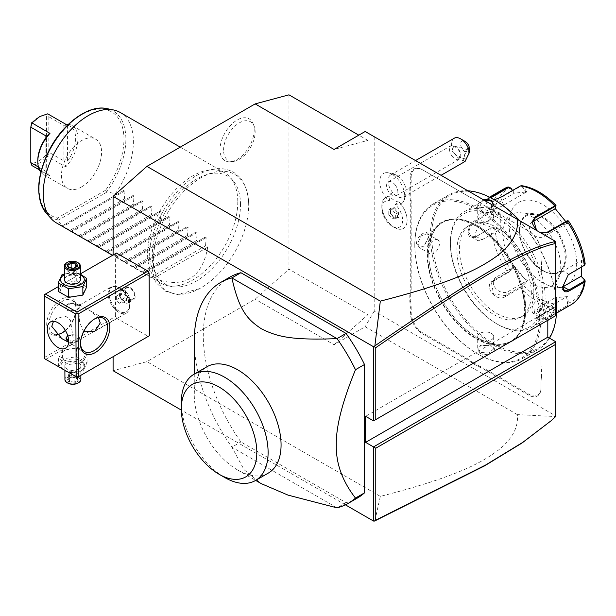 <?xml version="1.0" encoding="UTF-8"?>
<svg xmlns="http://www.w3.org/2000/svg" width="616" height="616" viewBox="0 0 616 616"><rect width="100%" height="100%" fill="white"/><g stroke="black" fill="none" stroke-linecap="round" stroke-linejoin="round"><path stroke-width="0.46" stroke-dasharray="3.08 2.31" d="M113.098 356.695L113.098 255.001M288.966 94.833L288.966 269.169L255.147 299.16L146.916 361.646L113.098 370.709M153.376 260.283A67.398 38.916 -60 0 1 200.231 178.209A67.398 38.916 -60 0 1 248.664 203.411A67.398 38.916 -60 0 1 248.695 205.259A67.398 38.916 -60 0 1 199.422 288.704A67.398 38.916 -60 0 1 153.376 260.283M254.192 129.93A24.163 13.952 120 0 0 253.068 123.539A24.163 13.952 120 0 0 234.011 122.184A24.163 13.952 120 0 0 220.02 149.657A24.163 13.952 120 0 0 231.008 161.739A24.163 13.952 120 0 0 254.192 129.93M345.414 504.835L181.32 410.094M44.598 358.697L44.29 294.741L115.315 253.738L115.616 316.393L116.747 318.341L148.317 336.367M115.315 253.738L116.439 253.076M229.706 277.223A127.543 73.643 -120 0 0 240.902 441.942L346.053 502.648A127.543 73.643 -120 0 0 357.249 498.136M365.173 131.493L374.197 136.698L374.197 311.142L555.701 415.931L555.632 416.562L517.332 414.607C518.58 427.003 512.504 438.654 499.106 449.549C483.406 461.461 460.314 475.906 380.318 496.396L146.916 361.646M380.318 496.396L374.867 520.897M517.332 414.607L365.173 326.757L334.065 344.721L255.147 299.16M334.065 344.721L367.883 314.73L288.966 269.169M374.197 311.142L365.173 326.757M367.883 314.73L367.883 140.394L334.065 149.457M373.519 420.874L555.701 315.692L555.701 241.495L374.197 136.698M555.701 415.931L555.701 341.726M547.809 320.251L547.809 311.134L365.627 416.316M555.701 315.692L547.809 311.134M392.23 226.288A14.699 8.485 -120 0 1 381.835 208.285A14.699 8.485 -120 0 1 389.304 201.078A17.641 10.187 60 0 1 385.993 197.644A17.641 10.187 60 0 1 379.764 181.281A17.641 10.187 60 0 1 386.432 172.673A17.641 10.187 60 0 1 398.467 179.903A17.641 10.187 60 0 1 403.272 201.84A17.641 10.187 60 0 1 395.164 204.458A14.699 8.485 -120 0 1 402.517 221.937A14.699 8.485 -120 0 1 392.23 226.288L394.463 227.574A17.856 10.31 60 0 1 381.835 205.706A17.856 10.31 60 0 1 385.539 197.536A17.856 10.31 60 0 1 389.913 196.774L389.959 196.758A15.924 9.194 60 0 0 399.022 201.994L395.164 204.458M478.971 366.944A32.84 18.965 60 0 1 483.529 369.053L528.644 395.102A17.541 10.126 -120 0 0 541.048 387.941L541.048 382.705A32.84 18.965 60 0 1 541.495 377.708L541.495 370.054A32.84 18.965 60 0 1 541.048 364.533L541.048 275.96A32.84 18.965 60 0 1 541.495 270.963L541.495 263.309A32.84 18.965 60 0 1 541.048 257.788L541.048 252.56A17.541 10.126 -120 0 0 528.644 231.077L483.529 205.028A32.84 18.965 60 0 1 478.971 201.879L472.341 198.052A32.84 18.965 60 0 1 467.79 195.942L422.668 169.893A17.541 10.126 -120 0 0 410.271 177.054L410.271 182.29A32.84 18.965 60 0 1 409.817 187.287L409.817 194.941A32.84 18.965 60 0 1 410.271 200.462L410.271 289.035A32.84 18.965 60 0 1 409.817 294.032L409.817 301.686A32.84 18.965 60 0 1 410.271 307.207L410.271 312.443A17.541 10.126 -120 0 0 422.668 333.918L467.79 359.967A32.84 18.965 60 0 1 472.341 363.117L478.971 366.944L479.379 366.135A33.48 19.327 -120 0 1 483.976 368.276L483.529 369.053M550.488 421.321L555.632 416.562M367.883 140.394L358.82 135.166M385.539 197.536L385.562 197.52A17.856 10.31 60 0 0 385.562 218.141A17.856 10.31 60 0 0 403.418 228.451L403.418 228.451A17.856 10.31 60 0 0 399.022 201.994L399.014 202.025A17.856 10.31 60 0 1 403.395 228.459A17.856 10.31 60 0 1 394.463 227.574M389.304 201.078L389.913 196.774M392.569 192.392A12.751 7.361 -120 0 1 390.698 174.929A12.751 7.361 -120 0 1 398.213 176.299A12.751 7.361 -120 0 1 401.586 179.556A12.751 7.361 60 0 1 406.021 189.828A12.751 7.361 60 0 1 403.449 197.02A12.751 7.361 60 0 1 392.569 192.392A19.135 4.043 -38.8 0 1 385.993 197.644M454.269 138.223A12.751 7.361 -120 0 0 456.14 155.686A12.751 7.361 -120 0 0 463.525 160.799L465.157 151.875A6.376 3.681 60 0 1 460.645 144.067A6.376 3.681 60 0 1 465.157 141.464M469.061 146.323L465.157 151.875M465.08 161.446L463.525 160.799M466.366 158.327A4.782 1.24 -75 0 0 468.198 153.276A4.782 1.24 -75 0 0 467.921 149.757A4.782 1.24 -75 0 0 467.005 150.419A4.782 1.24 -75 0 0 465.165 155.471A4.782 1.24 -75 0 0 465.442 158.997A4.782 1.24 -75 0 0 466.366 158.327M454.916 146.716A4.782 1.24 -75 0 0 454.531 146.169A4.782 1.24 -75 0 0 454.169 146.246A4.782 1.24 -75 0 0 453.615 146.831A4.782 1.24 -75 0 0 451.998 150.866L452.991 146.985L454.916 146.716L458.135 149.295C460.167 152.745 460.66 155.155 459.613 156.526L458.127 157.034L451.998 150.866M452.321 156.464A7.97 4.605 60 0 1 451.151 145.545A7.97 4.605 60 0 1 457.958 148.441A7.97 4.605 60 0 1 459.128 159.359A7.97 4.605 60 0 1 452.321 156.464M395.048 184.761A7.97 4.605 60 0 1 396.219 195.672A7.97 4.605 60 0 1 389.412 192.777A7.97 4.605 60 0 1 388.249 181.866A7.97 4.605 60 0 1 395.048 184.761M385.562 197.52A17.856 10.31 60 0 1 389.959 196.758M394.486 207.692L398.452 212.628L398.452 217.918L393.986 217.895L390.521 213.583L390.521 208.97L393.986 208.662L397.443 212.967L397.443 217.579L393.986 217.895L394.486 218.272L393.986 217.895L392.23 218.903L388.773 214.591L390.521 213.583L390.521 208.046L390.521 208.97L390.521 208.046L394.486 207.692L393.986 208.662L392.23 209.671L395.695 213.975L395.695 218.595L392.23 218.903M398.452 217.918L394.155 217.833M398.452 212.628L395.695 213.975M388.773 214.591L388.773 209.979L392.23 209.671M395.695 218.595L397.443 217.579M388.773 209.979L390.521 208.97M541.495 377.708L541.495 377.138A33.48 19.327 -120 0 0 541.048 382.19L541.048 387.418A16.901 9.756 60 0 1 529.098 394.317L483.976 368.276M541.048 387.418L541.048 387.941L541.048 387.418M541.048 382.19L541.048 382.705M541.495 377.138L541.495 370.054M541.495 270.963L541.495 270.393A33.48 19.327 -120 0 0 541.048 275.444L541.048 364.533M541.048 364.017A33.48 19.327 -120 0 0 541.495 369.585M541.048 275.444L541.048 275.96M541.495 270.393L541.495 263.309M478.971 201.879L479.379 202.117A33.48 19.327 -120 0 0 483.976 205.29L529.098 231.339A16.901 9.756 60 0 1 541.048 252.036L541.048 257.788M541.048 257.272A33.48 19.327 -120 0 0 541.495 262.84M541.048 252.036L541.048 252.56L541.048 252.036M529.098 231.339L528.644 231.077L529.098 231.339M483.976 205.29L483.529 205.028M479.379 202.117L472.341 198.052M409.817 187.287L410.718 187.341A33.48 19.327 -120 0 0 411.172 182.29L411.172 177.054A16.901 9.756 60 0 1 423.123 170.155L467.79 195.942M468.237 196.204A33.48 19.327 -120 0 0 472.842 198.337M423.123 170.155L422.668 169.893L423.123 170.155M410.718 187.341L410.718 194.887L409.817 194.941M409.817 294.032L410.718 294.086A33.48 19.327 -120 0 0 411.172 289.035L411.172 200.462A33.48 19.327 -120 0 0 410.718 194.887M410.718 294.086L410.718 301.632L409.817 301.686M472.341 363.117L472.842 362.362A33.48 19.327 -120 0 0 468.237 359.182L423.123 333.14A16.901 9.756 60 0 1 411.172 312.443L411.172 307.207A33.48 19.327 -120 0 0 410.718 301.632M472.842 362.362L479.379 366.135M524.624 310.195A68.553 39.578 -120 0 0 476.153 226.241A68.553 39.578 -120 0 0 441.88 222.846A68.553 39.578 -120 0 0 427.681 254.223A68.553 39.578 -120 0 0 476.153 338.184A68.553 39.578 -120 0 0 510.433 341.58A68.553 39.578 -120 0 0 524.624 310.195M477.238 225.61A68.553 39.578 -120 0 0 442.966 222.222A68.553 39.578 -120 0 0 428.767 253.6A68.553 39.578 -120 0 0 477.238 337.553A68.553 39.578 -120 0 0 511.519 340.948A68.553 39.578 -120 0 0 525.71 309.571A68.553 39.578 -120 0 0 477.238 225.61L477.238 225.61A68.553 39.578 60 0 1 525.71 309.571A68.553 39.578 60 0 1 477.238 337.56A68.553 39.578 60 0 1 428.759 253.6A68.553 39.578 60 0 1 477.238 225.61L477.238 225.61M539.693 317.648A88.327 50.997 60 0 1 477.238 353.707A88.327 50.997 60 0 1 414.784 245.53A88.327 50.997 60 0 1 477.238 209.471A88.327 50.997 60 0 1 539.693 317.648M414.784 244.745A89.282 51.544 60 0 1 433.271 203.873A89.282 51.544 60 0 1 502.071 227.797A89.282 51.544 60 0 1 541.048 317.648A89.282 51.544 60 0 1 522.553 358.52A89.282 51.544 60 0 1 477.908 354.092A89.282 51.544 60 0 1 414.784 244.745L414.784 245.53M416.47 243.774L423.438 247.139L428.644 236.744C429.329 227.589 416.439 235.019 416.47 243.774L417.371 243.774L419.173 247.509L423.847 246.854L428.644 237.268L427.142 233.695L421.105 235.89L417.371 243.774M549.503 338.153A89.282 51.544 60 0 1 538.115 349.534A89.282 51.544 60 0 1 469.307 325.618A89.282 51.544 60 0 1 430.338 235.766A89.282 51.544 60 0 1 448.825 194.895A89.282 51.544 60 0 1 467.898 190.798M547.809 320.428L542.735 316.67L547.947 306.275L554.908 309.64L550.15 318.895M479.602 353.122C487.179 357.519 500.046 350.073 491.776 346.092L480.172 345.407L479.602 353.122L480.057 352.337L488.742 353.045L493.662 348.91L491.329 345.83L480.619 345.191L477.716 348.91L480.057 352.337M491.784 346.092L491.329 345.83L491.784 346.092M554.007 309.64L550.273 317.517L544.236 319.712L542.735 316.139L547.539 306.56L552.213 305.906L554.007 309.64L554.908 309.64M519.042 220.328A89.282 51.544 60 0 1 555.701 295.865M493.84 205.775L491.214 208.008L479.602 207.322L482.767 199.384M428.644 237.268L428.644 236.744L428.651 237.268M437.822 239.863A7.97 4.605 -60 0 0 431.677 241.996A7.97 4.605 -60 0 0 428.197 250.019A7.97 4.605 120 0 0 429.845 253.669A7.97 4.605 120 0 0 435.989 251.536A7.97 4.605 120 0 0 439.47 243.513A7.97 4.605 -60 0 0 437.822 239.863L427.142 233.695M556.602 307.885A88.327 50.997 60 0 1 494.148 343.944A88.327 50.997 60 0 1 431.693 235.766A88.327 50.997 60 0 1 494.148 199.707M519.573 220.636A88.327 50.997 60 0 1 555.701 295.149M531.346 293.301A52.614 30.377 -120 0 0 508.385 240.355A52.614 30.377 -120 0 0 467.837 226.257A52.614 30.377 -120 0 0 456.941 250.342A52.614 30.377 -120 0 0 479.91 303.295A52.614 30.377 -120 0 0 520.451 317.386A52.614 30.377 -120 0 0 531.346 293.301M533.833 291.869A52.614 30.377 -120 0 0 510.864 238.923A52.614 30.377 -120 0 0 470.324 224.825A52.614 30.377 -120 0 0 459.421 248.91A52.614 30.377 -120 0 0 482.39 301.863A52.614 30.377 -120 0 0 522.93 315.954A52.614 30.377 -120 0 0 533.833 291.869M542.85 297.081A65.365 37.738 60 0 1 496.627 323.762A65.365 37.738 60 0 1 450.404 243.705L450.404 243.705A65.365 37.738 60 0 1 496.627 217.017A65.365 37.738 60 0 1 542.85 297.081M450.404 242.404L450.404 243.705L450.404 242.404A66.959 38.662 60 0 1 464.272 211.75A66.959 38.662 60 0 1 515.877 229.691A66.959 38.662 60 0 1 545.106 297.081A66.959 38.662 60 0 1 531.238 327.735A66.959 38.662 60 0 1 497.751 324.416A66.959 38.662 60 0 1 450.404 242.404M554.893 297.713L555.955 304.219L554.577 307.654L539.639 316.278L536.736 318.811L541.248 320.166L552.259 315.146L567.197 306.529L568.483 303.103L567.421 296.596L554.893 297.713L555.955 304.219A64.595 37.299 -120 0 1 523.384 285.416L526.842 281.52L514.306 265.927L510.857 269.831L507.792 272.233L492.854 280.85C482.821 286.078 496.311 302.903 505.474 296.55L520.412 287.926L523.384 285.416L522.599 285.077L525.964 281.273L508.123 291.576A9.563 7.546 35.1 0 1 496.627 289.412A9.563 7.546 35.1 0 1 494.44 278.794A9.563 7.546 35.1 0 1 496.404 277.007L491.53 282.929L493.493 293.901L505.243 295.672L520.181 287.048L522.599 285.077M514.306 265.927L514.245 266.705L510.887 270.501L510.857 269.831A64.595 37.299 -120 0 1 494.571 227.851L500.277 229.776L500.277 213.067L494.571 211.149L490.706 211.373L475.768 219.997C471.225 222.884 468.63 226.965 467.991 232.247C468.63 237.229 471.225 238.754 475.768 236.821L490.706 228.197L494.248 227.627L499.815 229.499L481.974 239.801A9.563 5.521 120 0 1 477.184 240.271A9.563 5.521 120 0 1 475.721 232.609A9.563 5.521 120 0 1 481.974 224.178L476.214 220.859C471.933 223.57 469.492 227.366 468.892 232.247L471.155 236.79L476.214 236.475L491.152 227.851L494.248 227.627M510.887 270.501L508.462 272.472L493.532 281.096L492.854 280.85M555.871 304.289L554.808 307.038L539.87 315.661L537.137 318.048L536.99 319.065L542.565 318.957L551.582 314.614L566.52 305.99L567.59 303.241L566.551 296.897L548.71 307.199A9.563 2.025 -21.2 0 1 539.47 310.972A9.563 2.025 -21.2 0 1 533.933 311.18A9.563 2.025 -21.2 0 1 536.99 308.246L539.87 315.661L539.639 316.278M584.777 279.934A64.595 37.299 -120 0 1 568.483 303.103L567.59 303.241M562.693 286.656L568.083 274.905M494.309 199.8L485.123 201.116L489.928 197.382M541.202 233.118L536.051 230.145M532.493 221.852L532.478 221.868A9.563 7.546 -144.9 0 0 530.515 223.654A9.563 7.546 -144.9 0 0 532.701 234.273A9.563 7.546 -144.9 0 0 544.197 236.444L547.077 232.347M554.831 208.963L555.871 206.506M512.543 190.483L514.306 193.108L526.842 191.992L523.384 186.856L521.675 185.686M555.955 205.667A64.595 37.299 -120 0 0 523.384 186.856L522.599 187.295L520.181 186.556L500.731 197.782L485.955 201.447L490.767 197.821M510.857 187.98A64.595 37.299 -120 0 0 494.571 211.149L494.248 212.012L491.152 212.235L476.214 220.859L475.768 219.997M500.277 229.776L499.815 229.499M576.668 263.232A47.832 27.612 60 0 1 542.85 282.759A47.832 27.612 60 0 1 509.024 224.178A47.832 27.612 60 0 1 542.85 204.651A47.832 27.612 60 0 1 576.668 263.232M514.245 266.705L496.404 277.007M526.842 281.52L525.964 281.273M554.831 297.944L536.99 308.246M567.421 296.596L566.551 296.897M562.701 286.902A9.563 5.521 -60 0 1 558.358 287.141A9.563 5.521 -60 0 1 556.895 279.471A9.563 5.521 -60 0 1 563.139 271.04L580.98 260.737L584.222 263.956L583.837 265.742M585.2 263.995L584.777 263.225L584.222 263.956M565.758 221.56L567.421 223.777L568.483 221.252A64.595 37.299 -120 0 1 584.777 263.225L581.45 259.929L580.98 260.737M567.421 223.777L566.551 223.539L567.59 221.075L568.529 220.952M540.455 232.686L536.582 230.453M566.551 223.539L544.197 236.444M581.45 259.929L581.62 267.021M526.842 191.992L525.964 192.292L522.599 187.295M525.964 192.292L503.611 205.197A9.563 2.025 158.8 0 1 494.371 208.97A9.563 2.025 158.8 0 1 488.835 209.186A9.563 2.025 158.8 0 1 491.899 206.245L514.245 193.339L512.389 190.575M500.277 213.067L499.815 213.875L494.248 212.012M499.815 213.875L481.974 224.178M519.457 230.784A32.363 18.688 60 0 1 526.164 215.97A32.363 18.688 60 0 1 534.18 214.599A32.363 18.688 60 0 1 542.342 217.571A32.363 18.688 60 0 1 565.234 257.211A32.363 18.688 60 0 1 563.725 265.765A32.363 18.688 60 0 1 558.527 272.026A32.363 18.688 60 0 1 542.342 270.424A32.363 18.688 60 0 1 519.457 230.784M531.8 216.632A40.972 23.654 60 0 1 558.866 277.647A40.972 23.654 60 0 1 531.8 283.537A40.972 23.654 60 0 1 503.31 239.701A40.972 23.654 60 0 1 521.459 212.859A40.972 23.654 60 0 1 531.8 216.632M493.478 205.567L490.76 208.216L480.057 207.584L477.716 204.497L483.968 200.077M480.057 207.584L479.602 207.322L480.057 207.584M477.716 216.824A7.97 4.605 180 0 0 480.057 220.081A7.97 4.605 0 0 0 488.742 221.075A7.97 4.605 0 0 0 493.662 216.824A7.97 4.605 0 0 0 491.329 213.567A7.97 4.605 180 0 0 482.644 212.574A7.97 4.605 180 0 0 477.716 216.824L477.716 204.497M533.564 313.552A7.97 4.605 -60 0 0 539.708 311.411A7.97 4.605 -60 0 0 543.189 303.388A7.97 4.605 120 0 0 541.533 299.746A7.97 4.605 120 0 0 535.396 301.879A7.97 4.605 120 0 0 531.916 309.902A7.97 4.605 -60 0 0 533.564 313.552L544.236 319.712M477.716 336.59A7.97 4.605 0 0 1 482.644 332.332A7.97 4.605 0 0 1 491.329 333.333A7.97 4.605 180 0 1 493.662 336.59A7.97 4.605 180 0 1 488.742 340.84A7.97 4.605 180 0 1 480.057 339.84A7.97 4.605 0 0 1 477.716 336.59L477.716 348.91M44.591 357.403L115.616 316.393M65.35 330.392A20.728 12.035 119.7 0 0 76.007 307.938A20.728 12.035 119.7 0 0 76.007 307.846A20.728 12.035 119.7 0 0 61.269 299.338A20.728 12.035 119.7 0 0 46.693 324.771A20.728 12.035 119.7 0 0 61.6 333.179A20.728 12.035 119.7 0 0 62.162 332.832M58.212 286.686L80.365 273.904M64.087 285.324A11.858 6.807 -0.3 0 0 64.087 294.949A11.858 6.807 -0.3 0 0 80.85 294.895A11.858 6.807 -0.3 0 0 80.85 285.27A11.858 6.807 -0.3 0 0 64.087 285.324M45.723 359.351L116.747 318.341M64.395 350.589A11.858 6.807 -0.3 0 0 64.395 360.221A11.858 6.807 -0.3 0 0 81.166 360.168A11.858 6.807 -0.3 0 0 81.166 350.535A11.858 6.807 -0.3 0 0 64.395 350.589M68.638 342.334L72.395 344.244L73.189 338.6L70.447 320.081L65.789 316.331L57.249 318.01L53.515 321.267M80.527 343.32A19.135 11.103 -60.3 0 1 80.519 342.781A19.135 11.103 -60.3 0 1 80.519 342.696A19.135 11.103 -60.3 0 1 93.817 319.396A19.135 11.103 -60.3 0 1 94.364 319.088M83.591 331.808L79.595 322.014L78.825 310.749L79.618 305.105L90.259 310.78L98.437 317.61M65.458 330.569A19.135 11.103 119.7 0 0 76.007 309.232A19.135 11.103 119.7 0 0 76.007 309.14A19.135 11.103 119.7 0 0 71.964 300.339A19.135 11.103 119.7 0 0 57.219 305.49A19.135 11.103 119.7 0 0 48.949 324.763A19.135 11.103 119.7 0 0 52.991 333.564A19.135 11.103 119.7 0 0 55.925 334.434M77.293 305.336L69.947 303.68L65.858 307.6L67.822 310.803L75.16 310.749L79.248 307.538L77.293 305.336M67.783 335.812L77.431 334.68L79.395 337.884L75.737 341.734L68.661 340.517M129.56 306.06A15.146 8.747 60 0 1 129.56 306.121A15.146 8.747 60 0 1 126.419 313.059A15.146 8.747 60 0 1 114.776 309.032A15.146 8.747 60 0 1 108.139 293.824A15.146 8.747 -120 0 1 111.273 286.825A15.146 8.747 -120 0 1 118.849 287.572A15.146 8.747 -120 0 1 129.56 306.06M128.074 302.903A7.176 4.143 60 0 0 129.56 299.615A7.176 4.143 60 0 0 129.56 299.584A7.176 4.143 -120 0 0 124.486 290.829A7.176 4.143 -120 0 0 120.898 290.475A7.176 4.143 -120 0 0 119.412 293.793A7.176 4.143 60 0 0 122.553 300.993A7.176 4.143 60 0 0 128.074 302.903L133.71 299.645A7.176 4.143 60 0 1 128.19 297.736A7.176 4.143 60 0 1 125.048 290.536A7.176 4.143 60 0 1 126.534 287.218A7.176 4.143 60 0 1 132.047 289.127A7.176 4.143 60 0 1 135.197 296.327A7.176 4.143 60 0 1 133.71 299.645M134.519 295.919A6.376 3.681 -120 0 0 131.739 289.497A6.376 3.681 -120 0 0 126.819 287.78A6.376 3.681 -120 0 0 125.502 290.69A6.376 3.681 -120 0 0 128.274 297.112A6.376 3.681 -120 0 0 133.195 298.829A6.376 3.681 -120 0 0 134.519 295.919M129.321 298.922A6.376 3.681 -120 0 0 129.321 298.906A6.376 3.681 -120 0 0 124.809 291.099A6.376 3.681 -120 0 0 121.621 290.783A6.376 3.681 -120 0 0 120.297 293.686A6.376 3.681 60 0 0 123.077 300.115A6.376 3.681 60 0 0 127.997 301.825A6.376 3.681 60 0 0 129.321 298.922L129.321 305.367A14.284 8.247 60 0 1 126.357 311.904A14.284 8.247 60 0 1 115.338 308.062A14.284 8.247 60 0 1 109.117 293.67A14.284 8.247 -120 0 1 112.074 287.164L112.027 287.187A14.284 8.247 -120 0 0 109.071 293.701A14.284 8.247 60 0 0 115.292 308.092A14.284 8.247 60 0 0 126.311 311.927A14.284 8.247 60 0 0 129.275 305.421A14.284 8.247 -120 0 0 123.046 291.029A14.284 8.247 -120 0 0 112.027 287.187M129.321 305.39A14.284 8.247 -120 0 0 129.321 305.367A14.284 8.247 -120 0 0 119.219 287.872A14.284 8.247 -120 0 0 112.074 287.164M116.355 296.05L116.347 299.8L119.165 303.311L121.983 303.072L121.991 299.314L119.181 295.803L116.355 296.05L120.867 293.447L120.859 297.197L123.67 300.708L126.496 300.469L126.503 296.712L123.693 293.201L120.867 293.447M116.347 299.8L120.859 297.197M119.181 295.803L123.693 293.201M121.991 299.314L126.503 296.712M121.983 303.072L126.496 300.469M119.165 303.311L123.67 300.708M67.852 336.036A6.699 3.842 179.7 0 1 67.914 335.997A6.699 3.842 179.7 0 1 67.968 335.966A6.699 3.842 179.7 0 1 77.439 335.936A6.699 3.842 179.7 0 1 77.462 335.951A6.699 3.842 179.7 0 1 79.395 338.638A6.699 3.842 179.7 0 1 77.439 341.372A6.699 3.842 179.7 0 1 67.968 341.403A6.699 3.842 179.7 0 1 66.004 338.7A6.699 3.842 179.7 0 1 66.043 338.269M66.374 338.9A6.376 3.665 -0.3 0 0 70.648 341.88A6.376 3.665 -0.3 0 0 77.208 340.987A6.376 3.665 -0.3 0 0 77.239 335.82A6.376 3.665 -0.3 0 0 68.191 335.835A6.376 3.665 -0.3 0 0 68.145 335.866A6.376 3.665 -0.3 0 0 67.86 336.043M67.814 309.555A6.699 3.842 179.7 0 1 67.791 309.54A6.699 3.842 179.7 0 1 65.85 306.853A6.699 3.842 179.7 0 1 67.814 304.119A6.699 3.842 179.7 0 1 77.285 304.088A6.699 3.842 179.7 0 1 79.248 306.783A6.699 3.842 179.7 0 1 77.339 309.494A6.699 3.842 179.7 0 1 77.285 309.525A6.699 3.842 179.7 0 1 67.814 309.555L68.014 309.671A6.376 3.665 179.7 0 1 68.037 304.504A6.376 3.665 179.7 0 1 77.038 304.466A6.376 3.665 179.7 0 1 77.108 309.625A6.376 3.665 179.7 0 1 77.062 309.656A6.376 3.665 179.7 0 1 68.014 309.671M62.37 350.381L58.559 358.558L68.977 364.51L83.198 362.27L87.01 354.092L76.6 348.148L62.37 350.381L62.416 358.928L58.605 367.105M69.015 373.05L83.245 370.817L87.056 362.639L76.638 356.695L62.416 358.928M76.638 356.695L76.6 348.148M81.22 370.609A11.858 6.807 -0.3 0 0 81.22 360.984A11.858 6.807 -0.3 0 0 64.449 361.038A11.858 6.807 -0.3 0 0 64.449 370.663A11.858 6.807 -0.3 0 0 81.22 370.609M78.471 369.038A7.97 4.574 179.7 0 1 69.793 370.062A7.97 4.574 179.7 0 1 64.857 365.858A7.97 4.574 179.7 0 1 67.198 362.601A7.97 4.574 179.7 0 1 75.876 361.584A7.97 4.574 179.7 0 1 80.804 365.781A7.97 4.574 179.7 0 1 78.471 369.038M58.597 366.697L58.559 358.558M69.015 372.642L68.977 364.51M83.245 370.817L83.198 362.27M87.056 362.639L87.01 354.092M64.926 379.564A7.97 4.574 179.7 0 1 67.26 376.307A7.97 4.574 -0.3 0 1 75.937 375.29A7.97 4.574 -0.3 0 1 80.873 379.487M78.086 383.013A7.176 4.119 -0.3 0 0 77.916 377.223A7.176 4.119 -0.3 0 0 67.829 377.285A7.176 4.119 179.7 0 0 67.799 383.09M78.363 381.004L74.367 383.314L74.12 382.12L69.562 381.435L68.345 378.825L71.679 376.9L76.23 377.585L77.447 380.195L74.12 382.12L74.089 375.745L72.857 371.725L69.531 375.052L74.089 375.745L77.416 373.82L72.857 371.725L76.199 371.209L76.23 377.585L76.9 377.87L76.23 377.585L76.9 377.87L78.363 381.004L77.508 380.434L76.269 377.793M74.367 383.314L68.9 382.49L67.437 379.356L71.679 376.9L71.648 370.524L76.199 371.209L71.648 370.524L72.857 371.725L68.314 372.449L68.345 378.825L67.437 379.356L68.345 378.825M68.9 382.49L69.562 381.435L69.531 375.052L68.314 372.449L71.648 370.524M76.199 371.209L77.416 373.82L77.447 380.195M86.687 286.925L76.276 280.981L62.047 283.214L58.235 291.391M62.047 283.214L62.008 274.674M76.276 280.981L76.238 272.434L64.418 273.935M80.365 274.174L76.238 272.434M80.365 274.59A11.858 6.807 -0.3 0 0 64.426 274.667M80.388 279.625A7.97 4.574 -0.3 0 0 75.46 275.429A7.97 4.574 -0.3 0 0 66.782 276.445A7.97 4.574 -0.3 0 0 64.449 279.702M66.713 262.739A7.97 4.574 179.7 0 1 78.024 262.724M77.816 266.127L76.8 266.443M73.812 268.437L76.908 266.659L76.938 273.042L69.054 274.282L67.829 271.671L67.799 265.288L69.023 267.898L73.573 268.584L73.604 274.967L69.516 274.382L69.054 274.282L69.023 267.898L68.353 267.613M75.699 267.075L75.714 270.432L71.163 269.746L67.829 271.671L72.388 273.766L71.156 267.883M73.604 274.967L76.938 273.042L75.714 270.432L72.388 273.766L73.604 274.967L69.054 274.282M346.053 502.648L337.037 507.853L231.878 447.147L240.902 441.942M194.271 340.817A127.543 73.643 -120 0 0 231.878 447.147L244.105 469.762L261.353 483.691M194.271 374.081L194.271 394.841A61.384 35.435 60 0 1 206.984 366.743M181.304 402.325A61.384 35.435 -120 0 0 224.709 477.5M268.36 473.057A61.384 35.435 60 0 1 237.668 470.016A61.384 35.435 60 0 1 194.271 394.841M240.502 204.635A62.37 36.005 120 0 0 232.925 180.473A62.37 36.005 120 0 0 183.476 188.866A62.37 36.005 120 0 0 152.298 255.555A62.37 36.005 120 0 0 171.687 286.54A62.37 36.005 120 0 0 217.078 263.14A62.37 36.005 120 0 0 240.502 204.635M237.784 201.917A63.771 36.821 -60 0 1 213.837 261.738A63.771 36.821 -60 0 1 167.421 285.67A63.771 36.821 -60 0 1 160.807 283.183A63.771 36.821 -60 0 1 147.594 253.992A63.771 36.821 -60 0 1 175.429 189.813A63.771 36.821 -60 0 1 224.578 172.726A63.771 36.821 -60 0 1 230.037 177.216A63.771 36.821 -60 0 1 237.784 201.917M120.182 112.451A63.771 36.821 -60 0 1 133.387 141.649A63.771 36.821 -60 0 1 115.354 193.717L106.737 191.799A61.523 35.52 120 0 0 106.745 108.578M46.331 213.213A61.523 35.52 120 0 0 57.996 219.943L61.238 224.963A63.771 36.821 -60 0 1 56.41 222.915M57.996 219.943L57.496 218.01A59.983 34.635 120 0 1 49.765 149.657A59.983 34.635 120 0 1 113.298 112.982A59.983 34.635 120 0 1 105.567 190.252L106.737 191.799M81.528 186.948A28.382 16.386 120 0 0 100.069 161.939A28.382 16.386 120 0 0 95.719 139.201A28.382 16.386 120 0 0 81.528 140.61A28.382 16.386 120 0 0 62.994 165.612A28.382 16.386 120 0 0 67.344 188.357A28.382 16.386 120 0 0 81.528 186.948M31.693 122.769C36.359 118.01 41.026 115.315 45.692 114.684L47.709 113.837L48.841 116.763L48.841 152.214L47.709 156.441L39.817 162.87L31.924 165.558L30.8 161.099L30.8 126.103M64.549 125.987L63.941 125.479L63.941 160.938L48.841 152.214L46.585 151.99L45.692 155.324L65.75 166.859L64.549 160.945L67.552 161.161A26.788 15.462 -60 0 0 67.552 125.264L64.549 125.987L65.75 124.247M68.399 124.309A28.382 16.386 -60 0 1 72.049 125.533A28.382 16.386 -60 0 1 65.75 166.859M37.792 160.391A26.788 15.462 -60 0 0 45.907 173.658L46.654 172.842L46.354 171.456L49.965 175.968A28.382 16.386 -60 0 1 43.667 174.69A28.382 16.386 -60 0 1 40.787 172.141M49.965 175.968L39.409 169.877M45.692 155.324C41.026 160.075 36.359 162.77 31.693 163.409M63.941 160.938L64.549 160.945M45.692 114.684L46.585 116.994L48.841 116.763L63.941 125.479M46.585 116.994L46.585 151.99M30.8 162.632L30.8 161.099M38.4 167.021L45.907 171.356L45.907 137.761L45.907 173.658M46.354 171.456L45.907 171.356M207.8 247.093L153.684 278.332C183.93 289.066 201.971 278.655 207.8 247.093L205.544 245.792L206.16 237.676L205.205 237.129L197.875 241.364L196.527 240.587L197.143 232.471L196.188 231.924L188.85 236.151L187.503 235.374L188.126 227.265L187.172 226.711L179.834 230.946L178.486 230.168L179.11 222.06L178.147 221.506L170.817 225.741L169.469 224.963L170.085 216.855L169.131 216.301L161.8 220.536L160.453 219.758L161.069 211.642L160.114 211.095L152.776 215.323L151.428 214.545L152.052 206.437L151.089 205.883L143.759 210.118L142.411 209.34L143.028 201.232L142.073 200.677L134.742 204.912L133.395 204.135L134.011 196.027L133.056 195.472L125.718 199.707L124.37 198.93L124.994 190.814L124.039 190.267L62.586 225.741L61.238 224.963M116.701 194.502L115.354 193.717M62.586 225.741L61.97 226.095L62.924 226.65L70.263 230.168L124.37 198.93M153.684 278.332L143.143 272.957L205.205 237.129L143.143 272.957L143.759 272.603L142.411 271.825L134.119 267.752L196.188 231.924L134.119 267.752L134.742 267.398L125.102 262.547L187.172 226.711L125.102 262.547L125.718 262.193L116.085 257.342L178.147 221.506L116.085 257.342L116.701 256.98L115.354 256.202L107.061 252.136L169.131 216.301L107.061 252.136L107.684 251.775L98.044 246.924L160.114 211.095L98.044 246.924L98.668 246.569L89.027 241.718L151.089 205.883L89.027 241.718L89.643 241.364L80.011 236.513L142.073 200.677L80.011 236.513L80.627 236.151L79.279 235.374L70.986 231.308L133.056 195.472L70.986 231.308L71.61 230.946L70.263 230.168M124.039 190.267L61.97 226.095L124.039 190.267M71.61 230.946L125.718 199.707M79.279 235.374L133.395 204.135M80.627 236.151L134.742 204.912M88.296 240.587L142.411 209.34M89.643 241.364L143.759 210.118M97.32 245.792L151.428 214.545M98.668 246.569L152.776 215.323M106.337 250.997L160.453 219.758M107.684 251.775L161.8 220.536M115.354 256.202L169.469 224.963M116.701 256.98L170.817 225.741M124.37 261.415L178.486 230.168M125.718 262.193L179.834 230.946M133.395 266.62L187.503 235.374M134.742 267.398L188.85 236.151M142.411 271.825L196.527 240.587M143.759 272.603L197.875 241.364M151.428 277.031L205.544 245.792M223.577 150.204A22.322 12.89 -60 0 1 236.498 124.825A22.322 12.89 -60 0 1 254.108 126.08A22.322 12.89 -60 0 1 255.147 131.978A22.322 12.89 -60 0 1 233.734 161.369A22.322 12.89 -60 0 1 223.577 150.204M394.486 218.272L390.521 213.336M529.098 394.317L528.644 395.102M411.172 177.054L410.271 177.054M411.172 182.29L410.271 182.29M411.172 200.462L410.271 200.462M411.172 289.035L410.271 289.035M411.172 307.207L410.271 307.207M411.172 312.443L410.271 312.443M423.123 333.14L422.668 333.918M468.237 359.182L467.79 359.967M476.106 338.738A69.192 39.948 -120 0 0 525.04 310.487A69.192 39.948 -120 0 0 476.106 225.741A69.192 39.948 -120 0 0 427.181 253.992A69.192 39.948 -120 0 0 476.106 338.738M491.152 227.851L490.706 228.197A66.959 38.662 -120 0 0 507.792 272.233L508.462 272.472M520.181 287.048L520.412 287.926A66.959 38.662 -120 0 0 554.577 307.654L554.808 307.038M566.52 305.99L567.197 306.529A66.959 38.662 -120 0 0 570.97 304.789M475.768 236.821L476.214 236.475L481.974 239.801M505.474 296.55L505.243 295.672L508.123 291.576M552.259 315.146L551.582 314.614L548.71 307.199M562.693 286.394L562.693 286.933M504.011 188.804A66.959 38.662 -120 0 0 490.706 211.373L491.152 212.235M520.412 185.94L520.181 186.556M500.962 197.174L500.731 197.782L503.611 205.197M488.342 198.298L489.019 198.829L491.899 206.245M467.991 232.247L468.892 232.247M568.899 274.366L563.139 271.04M519.511 230.23A33.002 19.058 60 0 1 542.85 216.763A33.002 19.058 60 0 1 566.189 257.18A33.002 19.058 60 0 1 542.85 270.655A33.002 19.058 60 0 1 519.511 230.23M519.511 230.754A32.363 18.688 60 0 1 526.218 215.939A32.363 18.688 60 0 1 551.158 224.609A32.363 18.688 60 0 1 565.28 257.18A32.363 18.688 60 0 1 558.581 271.995A32.363 18.688 60 0 1 533.641 263.325A32.363 18.688 60 0 1 519.511 230.754M71.441 377.046L76.9 377.87M107.115 191.969L58.204 220.205M105.567 190.252L57.496 218.01M67.552 125.264L67.552 161.161M124.994 190.814L62.924 226.65M134.011 196.027L71.949 231.855M143.028 201.232L80.966 237.068M152.052 206.437L89.982 242.273M161.069 211.642L98.999 247.478M170.085 216.855L108.023 252.683M179.11 222.06L117.04 257.888M188.126 227.265L126.057 263.101M197.143 232.471L135.081 268.306M206.16 237.676L144.098 273.512M403.272 201.84A19.135 19.135 0 0 0 406.021 189.828M398.213 176.299A19.135 19.135 0 0 0 386.432 172.673M390.698 174.929L415.554 160.576M403.449 197.02L441.064 175.306M467.921 149.757L454.531 146.169M452.991 146.985L454.169 146.246M465.442 158.997L458.127 157.034M396.219 195.672L459.128 159.359M388.249 181.866L451.151 145.545M381.835 208.285L381.835 205.706M390.729 208.578L390.729 213.39M390.721 213.367L394.386 217.933M442.966 222.222L441.88 222.846M511.519 340.948L510.433 341.58M477.238 353.707L477.908 354.092M522.553 358.52L538.115 349.534M547.947 306.275L547.539 306.56M433.271 203.873L448.825 194.895M423.438 247.139L423.847 246.854M429.845 253.669L419.173 247.509M470.324 224.825L467.837 226.257M522.93 315.954L520.451 317.386M496.627 323.762L497.751 324.416M531.238 327.735L556.479 313.159M536.736 318.811L537.137 318.048M464.272 211.75L489.52 197.174M485.123 201.116L485.955 201.447M471.155 236.79L477.184 240.271M491.53 282.929L494.44 278.794M536.99 319.065L533.933 311.18M564.395 290.621L558.358 287.141M533.425 219.512L530.515 223.654M485.778 201.301L488.835 209.186M558.527 272.026L558.581 271.995C546.13 281.266 518.541 252.652 519.696 230.492C519.827 223.308 521.998 218.457 526.218 215.939L526.164 215.97M563.725 265.765L558.866 277.647M534.18 214.599L521.459 212.859M491.214 208.008L490.76 208.216M493.662 216.824L493.662 204.497M541.533 299.746L552.213 305.906M480.172 345.407L480.619 345.191M493.662 336.59L493.662 348.91M65.542 348.209L72.395 344.244M50.397 321.976L57.249 318.01M103.534 318.356L90.259 310.78M80.734 305.344L71.964 300.339M80.519 342.696L80.519 343.982M93.817 319.396L94.926 318.741M84.561 351.59L71.287 344.005M61.762 338.569L52.991 333.564M76.007 309.232L76.007 307.938M62.709 332.525L61.6 333.179M94.764 331.339L126.419 313.059M79.618 305.105L111.273 286.825M124.486 290.829L118.849 287.572M129.56 299.615L129.56 306.121M120.898 290.475L126.534 287.218M126.819 287.78L121.621 290.783M133.195 298.829L127.997 301.825M124.809 291.099L119.219 287.872M66.004 337.953L66.004 338.7M79.395 337.884L79.395 338.638M65.85 306.853L65.858 307.6M79.248 306.783L79.248 307.538M64.857 365.858L64.888 371.317M80.804 365.781L80.85 375.313M76.507 377.97L71.579 377.231M71.61 377.223L68.076 379.264M237.668 470.016L255.648 480.395M199.422 288.704L177.608 294.533L164.649 290.945L155.355 281.897L149.272 257.873C148.687 227.966 171.987 188.304 198.206 174.651C211.581 167.583 223.223 166.736 233.11 172.11C239.909 175.552 247.825 184.977 248.664 203.411M171.687 286.54L167.421 285.67M232.925 180.473L230.037 177.216M224.578 172.726L180.249 147.132M72.049 125.533L95.719 139.201M43.667 174.69L67.344 188.357M46.654 172.842L46.654 136.49M160.807 283.183L112.543 255.324M254.108 126.08L253.068 123.539M233.734 161.369L231.008 161.739"/><path stroke-width="0.92" d="M113.098 255.001L113.098 196.373L146.916 166.382L255.147 103.896L288.966 94.833L358.82 135.166M181.32 410.094L113.098 370.709L113.098 356.695M113.098 196.373L373.519 346.723L374.197 346.615L374.867 345.869L380.318 301.132L146.916 166.382M547.809 320.251L547.809 337.175L555.701 341.726L373.519 446.908L373.519 521.059L345.414 504.835M373.519 346.723L373.519 420.874L365.627 416.316L365.627 442.357L375.775 448.209L375.775 520.127L485.516 465.08L522.915 442.265L551.151 420.728L555.701 416.539L555.701 344.329L375.775 448.209M149.434 335.705L77.293 377.369L149.434 335.705L149.134 273.05L148.002 271.094L116.439 253.076L80.365 273.904M364.503 364.503L364.503 492.869L355.478 498.075C342.265 481.042 335.882 463.332 336.313 444.96C335.882 427.08 342.265 402.002 355.478 369.708L364.503 364.503A127.543 73.643 -120 0 0 346.053 333.418L337.037 338.623L231.878 277.916A127.543 73.643 -120 0 0 220.682 282.428A127.543 73.643 -120 0 0 194.271 340.817L194.271 374.081M220.682 282.428L229.706 277.223A127.543 73.643 -120 0 1 240.902 272.711L346.053 333.418M255.648 480.395L261.353 483.691L287.995 495.102L337.037 507.853A127.543 73.643 -120 0 0 348.233 503.349L357.249 498.136A127.543 73.643 -120 0 0 364.503 492.869M551.151 420.728L522.075 442.989L484.592 465.858L374.867 520.897L373.519 521.059M380.318 301.132C456.556 281.658 480.981 267.506 496.858 256.048C511.919 244.521 518.741 232.286 517.332 219.342L365.173 131.493L334.065 149.457L255.147 103.896M517.332 219.342L555.701 241.495L555.701 243.482C523.885 250.45 471.964 281.527 375.775 347.655L375.775 419.573L555.701 315.692L555.701 243.482M373.519 420.874L375.775 419.573M547.809 337.175L365.627 442.357M555.701 341.726L555.701 344.329M374.197 521.167L375.775 520.127M374.197 346.615L375.775 347.655M555.632 241.457C523.538 248.294 471.548 279.433 374.867 345.869M460.645 138.854L465.157 141.464A6.376 3.681 60 0 1 469.061 146.323L469.492 152.314A12.751 7.361 -120 0 0 465.157 142.858A12.751 7.361 -120 0 0 460.645 138.854A12.751 7.361 -120 0 0 454.269 138.223L415.554 160.576M469.492 152.314L465.08 161.446L441.064 175.306M555.701 295.865A89.282 51.544 60 0 1 556.602 308.662A89.282 51.544 60 0 1 549.503 338.153M550.15 318.895L547.809 320.428M467.898 190.798A89.282 51.544 60 0 1 493.47 199.315A89.282 51.544 60 0 1 519.042 220.328M482.767 199.384L491.776 200.292L493.84 205.775M555.701 295.149A88.327 50.997 60 0 1 556.602 307.885L556.602 308.662M493.47 199.315L494.148 199.707A88.327 50.997 60 0 1 519.573 220.636M581.62 267.021L581.45 276.638L584.777 279.934L585.192 281.065L584.276 282.22L569.338 290.844C565.172 292.993 562.955 291.684 562.693 286.925L568.275 274.751L584.276 265.396L585.2 263.995C583.198 249.272 577.639 234.927 568.529 220.952L567.498 220.759M584.777 279.934L584.222 279.572L583.837 281.366L568.899 289.99L564.395 290.621L562.693 286.656M568.083 274.905L584.261 265.411M536.051 230.145L532.032 222.815L535.127 216.894L555.94 205.297C544.76 193.986 533.341 187.449 521.675 185.686L520.412 185.94L500.962 197.174L494.309 199.8M489.928 197.382L508.146 186.91L504.011 188.804A66.959 38.662 -120 0 1 507.792 187.071L510.857 187.98L512.389 190.575M568.483 221.252L567.197 221.367L547.747 232.594L541.202 233.118M536.582 230.453L533.425 219.512L535.358 217.771L554.808 206.545L555.871 206.506L554.831 208.963L532.493 221.86M555.994 205.498L555.871 206.506M490.767 197.821L508.462 187.603L510.887 188.342M581.45 276.638L584.222 279.572M580.98 276.361L563.139 286.663A9.563 5.521 -60 0 1 562.701 286.902M567.59 221.075L566.52 221.121L547.077 232.347L540.455 232.686M555.07 208.393L565.758 221.56M510.857 187.98L512.543 190.483M483.968 200.077L491.329 201.07L493.662 204.497L493.478 205.567M62.162 332.832A20.728 12.035 119.7 0 0 65.35 330.392M148.002 271.094L76.977 312.104L45.415 294.078L58.212 286.686M45.415 294.078L44.29 294.733L44.591 358.697L76.161 376.715L75.86 314.06L44.29 296.034M76.977 312.104L76.985 313.405L78.109 314.052L149.134 273.05M78.409 376.707L78.109 314.052M109.825 327.158A20.728 12.035 -60.3 0 1 95.257 352.583A20.728 12.035 -60.3 0 1 80.519 344.075A20.728 12.035 -60.3 0 1 80.519 343.982A20.728 12.035 -60.3 0 1 94.926 318.741A20.728 12.035 -60.3 0 1 109.825 327.158M44.598 358.697L77.293 377.369M75.86 314.06L76.985 313.405M68.676 341.202A15.146 8.747 60 0 1 65.542 348.209A15.146 8.747 60 0 1 53.9 344.175A15.146 8.747 60 0 1 47.263 328.975A15.146 8.747 60 0 1 50.397 321.976A15.146 8.747 60 0 1 62.039 326.003A15.146 8.747 60 0 1 68.676 341.202M76.161 376.715L77.285 377.362M53.515 321.267L51.767 326.372L61.762 338.569L68.638 342.334M94.364 319.088A19.135 11.103 -60.3 0 1 103.534 318.356A19.135 11.103 -60.3 0 1 107.577 327.165A19.135 11.103 -60.3 0 1 99.307 346.438A19.135 11.103 -60.3 0 1 84.561 351.59A19.135 11.103 -60.3 0 1 80.527 343.32M98.437 317.61L100.246 322.976L94.764 331.339L83.591 331.808M55.925 334.434A19.135 11.103 119.7 0 0 62.709 332.525A19.135 11.103 119.7 0 0 65.458 330.569M68.661 340.517L66.004 337.953L67.783 335.812M66.043 338.269A6.699 3.842 179.7 0 1 67.852 336.036M67.86 336.043A6.376 3.665 -0.3 0 0 66.374 338.9M58.597 366.697L69.739 373.057M69.015 373.05L69.015 372.642M67.229 382.767L67.799 383.09A7.176 4.119 179.7 0 0 77.97 383.075A7.176 4.119 -0.3 0 0 78.032 383.044L78.594 382.713A7.97 4.574 -0.3 0 1 78.532 382.744A7.97 4.574 179.7 0 1 67.229 382.767A7.97 4.574 179.7 0 1 64.926 379.564L64.888 371.317M78.594 382.713A7.97 4.574 -0.3 0 0 80.873 379.487L80.85 375.313M64.418 273.935L62.008 274.674L58.197 282.852L58.235 291.391L68.653 297.343L82.875 295.103L86.687 286.925L86.648 278.386L80.365 274.174M82.875 295.103L82.837 286.563L86.648 278.386M68.653 297.343L68.615 288.796L82.837 286.563M58.197 282.852L68.615 288.796M64.426 274.667A11.858 6.807 -0.3 0 0 64.033 274.882A11.858 6.807 -0.3 0 0 64.033 284.507A11.858 6.807 -0.3 0 0 80.804 284.453A11.858 6.807 -0.3 0 0 80.365 274.59M64.38 265.996L64.449 279.702A7.97 4.574 -0.3 0 0 69.377 283.907A7.97 4.574 -0.3 0 0 78.055 282.883A7.97 4.574 -0.3 0 0 80.388 279.625L80.326 265.92A7.97 4.574 179.7 0 1 77.993 269.177A7.97 4.574 -0.3 0 1 69.315 270.201A7.97 4.574 -0.3 0 1 64.38 265.996A7.97 4.574 -0.3 0 1 66.651 262.778A7.97 4.574 -0.3 0 1 66.713 262.739M77.454 262.393A7.176 4.119 179.7 0 1 77.424 268.206A7.176 4.119 -0.3 0 1 67.306 268.253A7.176 4.119 -0.3 0 1 67.221 262.447A7.176 4.119 -0.3 0 1 67.275 262.408A7.176 4.119 179.7 0 1 77.454 262.393L78.024 262.724A7.97 4.574 179.7 0 1 80.326 265.92M66.89 264.487L68.353 267.613L73.812 268.437L77.816 266.127L76.346 263.001L70.886 262.177L66.89 264.487L67.745 265.049L68.907 267.544M70.886 262.177L71.133 263.363L67.845 265.265M76.346 263.001L75.683 264.048L71.133 263.363L71.156 267.883M77.816 266.127L76.908 266.659M68.353 267.613L69.023 267.898L68.353 267.613M75.699 267.075L75.683 264.048L76.8 266.443M348.233 503.349A127.543 73.643 -120 0 0 355.478 498.075M240.902 272.711L231.878 277.916C239.093 310.464 247.409 319.565 261.353 328.759C276.861 336.567 291.052 340.463 337.037 338.623A127.543 73.643 60 0 1 355.478 369.708M206.984 366.743A61.384 35.435 60 0 1 254.285 383.183A61.384 35.435 60 0 1 281.073 444.96A61.384 35.435 60 0 1 268.36 473.057L255.394 480.542A61.384 35.435 -120 0 0 268.099 453.599A61.384 35.435 60 0 0 241.78 391.16A61.384 35.435 60 0 0 194.017 374.228L206.984 366.743M181.304 408.832A53.407 30.838 -120 0 0 219.073 474.251A53.407 30.838 -120 0 0 256.834 452.444A53.407 30.838 -120 0 0 219.073 387.025A53.407 30.838 -120 0 0 181.304 408.832L181.304 402.325A61.384 35.435 60 0 1 194.017 374.228M219.073 474.251L224.709 477.5A61.384 35.435 -120 0 0 255.394 480.542M112.543 255.324L56.41 222.915A63.771 36.821 -60 0 1 50.943 218.426A63.771 36.821 -60 0 1 43.205 193.717A63.771 36.821 -60 0 1 67.152 133.895A63.771 36.821 -60 0 1 113.56 109.964A63.771 36.821 -60 0 1 120.182 112.451L180.249 147.132M39.409 169.877L31.924 165.558L30.8 162.632L30.8 127.173L31.924 122.946L39.817 116.524L47.709 113.837L65.75 124.247A28.382 16.386 -60 0 1 68.399 124.309M45.907 135.897L46.354 136.49L45.907 137.761L45.907 135.897L30.8 127.173L31.693 122.769L49.965 133.364L46.654 136.49M40.787 172.141A28.382 16.386 -60 0 1 37.792 161.692A28.382 16.386 -60 0 1 49.965 133.364M30.8 162.632L38.4 167.021M37.792 161.692L37.792 160.391A26.788 15.462 -60 0 1 45.907 137.761M556.479 313.159L570.97 304.789A66.959 38.662 -120 0 0 584.276 282.22L583.837 281.366M569.338 290.844L568.899 289.99L563.139 286.663M569.338 274.02L568.899 274.366M554.808 206.545L554.577 205.667A66.959 38.662 -120 0 0 520.412 185.94M583.837 265.742L584.276 265.396A66.959 38.662 -120 0 0 567.197 221.367L566.52 221.121M535.127 216.894L535.358 217.771L532.493 221.852M507.792 187.071L508.462 187.603M547.747 232.594L547.077 232.347M491.776 200.292L491.329 201.07M113.56 109.964L106.745 108.578A61.523 35.52 120 0 0 51.605 146.5A61.523 35.52 120 0 0 46.331 213.213L50.943 218.426M585.192 281.065C583.537 292.115 578.794 300.023 570.97 304.789M489.52 197.174L504.011 188.804M584.561 265.211L584.053 265.596M67.221 262.447L66.651 262.778M77.177 266.228L73.658 268.26M73.674 268.26L68.746 267.521M106.745 108.578C88.658 104.366 62.809 123.446 49.203 150.104C36.236 176.869 35.274 197.905 46.331 213.213"/></g></svg>
